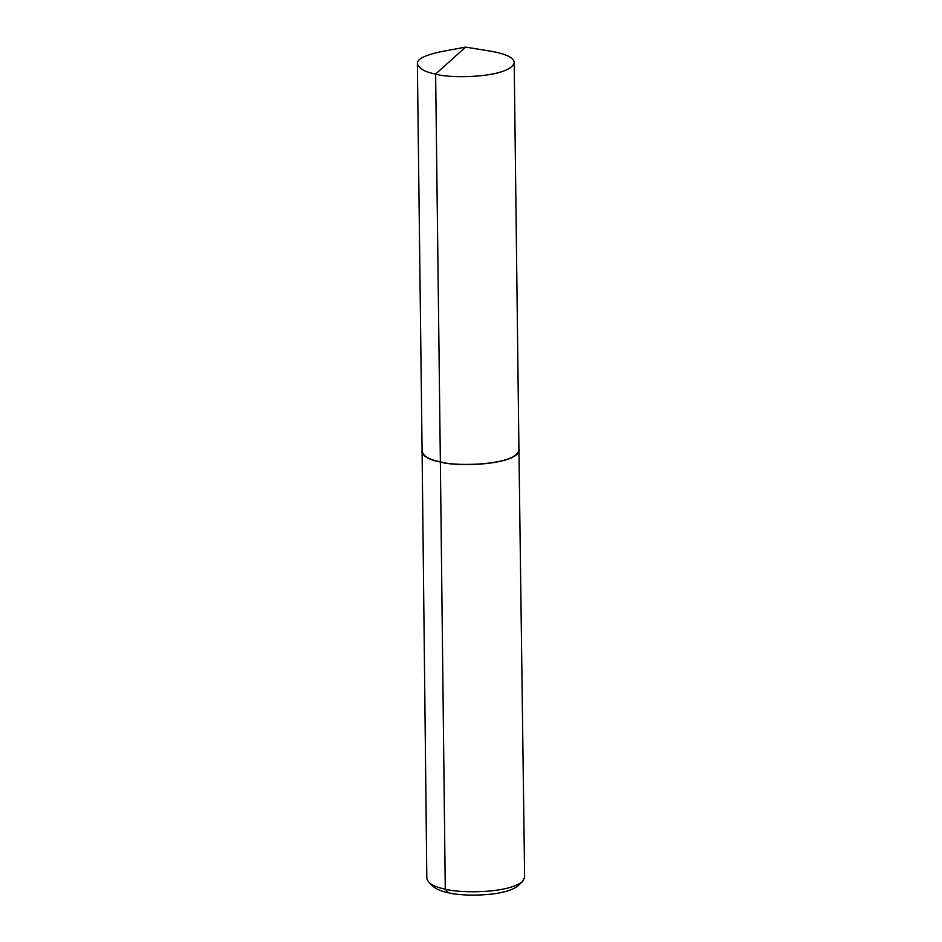 <?xml version="1.0" encoding="UTF-8"?>
<svg xmlns="http://www.w3.org/2000/svg" width="942" height="942" viewBox="0 0 942 942"><rect width="100%" height="100%" fill="white"/><g stroke="black" fill="none" stroke-linecap="round" stroke-linejoin="round"><path stroke-width="1.41" d="M417.365 63.691L422.098 451.453C423.629 456.375 429.717 459.826 440.361 461.815L435.628 74.053C450.288 79.069 510.917 77.727 514.191 62.513C513.79 57.697 506.172 53.965 491.359 51.304L465.583 47.1L435.628 74.053C424.972 72.063 418.884 68.613 417.365 63.691C416.941 59.252 424.453 55.331 439.914 51.928L465.583 47.1M422.075 449.522L426.832 878.698L428.999 882.666C432.743 885.598 438.171 887.764 445.272 889.154C459.661 893.287 507.55 893.734 522.563 881.524L524.635 877.497L518.912 448.333M421.604 451.465C423.158 456.434 429.305 459.92 440.055 461.921C454.868 466.985 516.11 465.631 519.419 450.264M428.999 882.666L433.732 886.905C437.1 889.542 441.986 891.485 448.38 892.745C461.321 896.466 504.429 896.866 517.935 885.88L522.563 881.524M448.38 892.745L445.272 889.154L440.361 461.815C455.033 466.82 515.663 465.489 518.936 450.276L514.191 62.513"/></g></svg>
